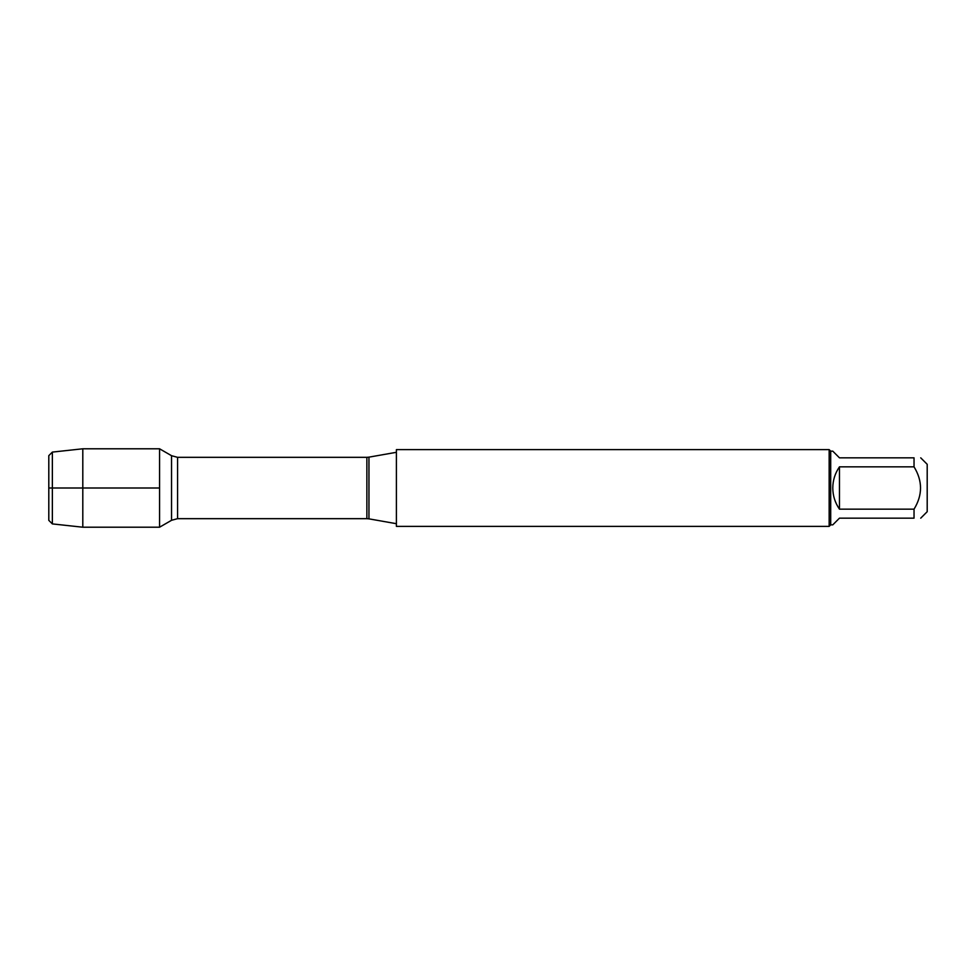 <?xml version="1.0" encoding="UTF-8"?>
<svg xmlns="http://www.w3.org/2000/svg" width="976" height="976" viewBox="0 0 976 976"><rect width="100%" height="100%" fill="white"/><g stroke="black" fill="none" stroke-linecap="round" stroke-linejoin="round"><path stroke-width="1.46" d="M396.402 488L396.402 526.381L829.161 526.381L829.161 449.619L396.402 449.619L396.402 488M159.564 527.211L159.564 448.789L159.564 527.211L171.544 520.293L171.544 455.707L159.564 448.789L82.801 448.789L82.801 488L159.564 488L48.8 488L82.801 488L82.801 527.211L159.564 527.211M920.734 457.842L927.2 464.308L927.2 511.692L920.734 518.158M839.47 518.158L832.784 524.844L830.698 524.844L830.698 451.156L832.784 451.156L839.47 457.842L914.036 457.842C922.686 457.842 922.686 457.842 914.036 457.842L914.036 466.833C922.686 480.936 922.686 495.052 914.036 509.167L914.036 518.158C922.686 518.158 922.686 518.158 914.036 518.158L839.47 518.158M839.47 466.833C835.078 473.201 832.845 480.253 832.784 488C832.845 495.747 835.078 502.799 839.47 509.167L839.47 466.833L914.036 466.833M839.47 509.167L914.036 509.167M52.362 523.905L48.8 520.354L48.8 455.646L52.362 452.095L52.362 523.905L82.801 527.211M368.952 518.854L366.866 518.671L366.866 457.329L368.952 457.146L368.952 518.854L396.402 523.697M366.866 457.329L177.571 457.329L177.571 518.671L171.544 520.293M368.952 457.146L396.402 452.303M366.866 518.671L177.571 518.671M177.571 457.329L171.544 455.707M830.698 451.156L829.161 449.619M830.698 524.844L829.161 526.381M52.362 452.095L82.801 448.789"/></g></svg>
